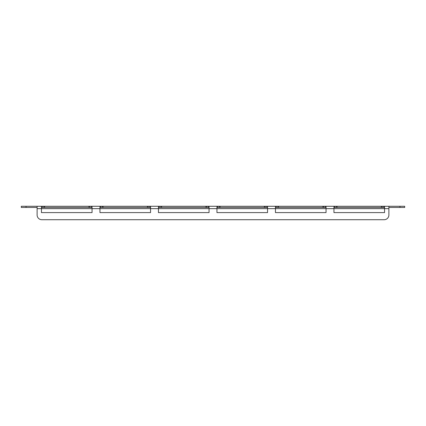<?xml version="1.0" encoding="UTF-8"?>
<svg xmlns="http://www.w3.org/2000/svg" width="426" height="426" viewBox="0 0 426 426"><rect width="100%" height="100%" fill="white"/><g stroke="black" fill="none" stroke-linecap="round" stroke-linejoin="round"><path stroke-width="0.64" d="M388.89 208.655L384.54 208.655L384.54 212.606L333.947 212.606L333.947 208.655L326.044 208.655L326.044 212.606L275.452 212.606L275.452 208.655L267.544 208.655L267.544 212.606L216.951 212.606L216.951 208.655L209.049 208.655L209.049 212.606L158.456 212.606L158.456 208.655L150.548 208.655L150.548 212.606L99.956 212.606L99.956 208.655L150.548 208.655L150.548 206.28L158.456 206.28L158.456 208.655L209.049 208.655L209.049 206.28L216.951 206.28L216.951 208.655L267.544 208.655L267.544 206.28L275.452 206.28L275.452 208.655L326.044 208.655L326.044 206.28L333.947 206.28L333.947 208.655L384.54 208.655L384.54 206.28L388.89 206.28L388.89 214.976A4.745 4.745 0 0 1 384.145 219.72L41.854 219.72L384.145 219.72M41.46 212.606L41.46 208.655L92.053 208.655L92.053 206.28L99.956 206.28L99.956 208.655L92.053 208.655L92.053 212.606L41.46 212.606M37.11 214.976L37.11 208.655L37.11 214.976A4.745 4.745 0 0 0 41.854 219.72M26.045 207.467L21.3 207.467L21.3 206.28L26.045 206.28L26.045 207.467L37.11 207.467M399.955 206.28L404.7 206.28L404.7 207.467L399.955 207.467L399.955 206.28L388.89 206.28M388.89 207.467L399.955 207.467M384.54 207.467L333.947 207.467M326.044 207.467L275.452 207.467M267.544 207.467L216.951 207.467M209.049 207.467L158.456 207.467M150.548 207.467L99.956 207.467M92.053 207.467L41.46 207.467M26.045 206.28L42.249 206.28L42.249 207.467M43.83 207.467L43.83 206.28L42.249 206.28M43.83 206.28L44.618 206.28L44.618 207.467M88.89 207.467L88.89 206.28L44.618 206.28M88.89 206.28L89.678 206.28L89.678 207.467M91.26 207.467L91.26 206.28L89.678 206.28M91.26 206.28L92.053 206.28M99.956 206.28L100.749 206.28L100.749 207.467M102.325 207.467L102.325 206.28L100.749 206.28M102.325 206.28L103.119 206.28L103.119 207.467M147.385 207.467L147.385 206.28L103.119 206.28M147.385 206.28L148.179 206.28L148.179 207.467M149.76 207.467L149.76 206.28L148.179 206.28M149.76 206.28L150.548 206.28M158.456 206.28L159.244 206.28L159.244 207.467M160.826 207.467L160.826 206.28L159.244 206.28M160.826 206.28L161.619 206.28L161.619 207.467M205.886 207.467L205.886 206.28L161.619 206.28M205.886 206.28L206.674 206.28L206.674 207.467M208.255 207.467L208.255 206.28L206.674 206.28M208.255 206.28L209.049 206.28M216.951 206.28L217.745 206.28L217.745 207.467M219.326 207.467L219.326 206.28L217.745 206.28M219.326 206.28L220.114 206.28L220.114 207.467M264.381 207.467L264.381 206.28L220.114 206.28M264.381 206.28L265.174 206.28L265.174 207.467M266.756 207.467L266.756 206.28L265.174 206.28M266.756 206.28L267.544 206.28M275.452 206.28L276.24 206.28L276.24 207.467M277.821 207.467L277.821 206.28L276.24 206.28M277.821 206.28L278.615 206.28L278.615 207.467M325.251 207.467L325.251 206.28L322.881 206.28L322.881 207.467L322.881 206.28L278.615 206.28M325.251 206.28L326.044 206.28M333.947 206.28L334.74 206.28L334.74 207.467M336.322 207.467L336.322 206.28L334.74 206.28M336.322 206.28L337.11 206.28L337.11 207.467L337.11 206.28L382.17 206.28L382.17 207.467M383.751 207.467L383.751 206.28L382.17 206.28M383.751 206.28L384.54 206.28M41.46 206.28L41.46 208.655L37.11 208.655L37.11 206.28M381.382 207.467L381.382 206.28M323.675 206.28L323.675 207.467"/></g></svg>
